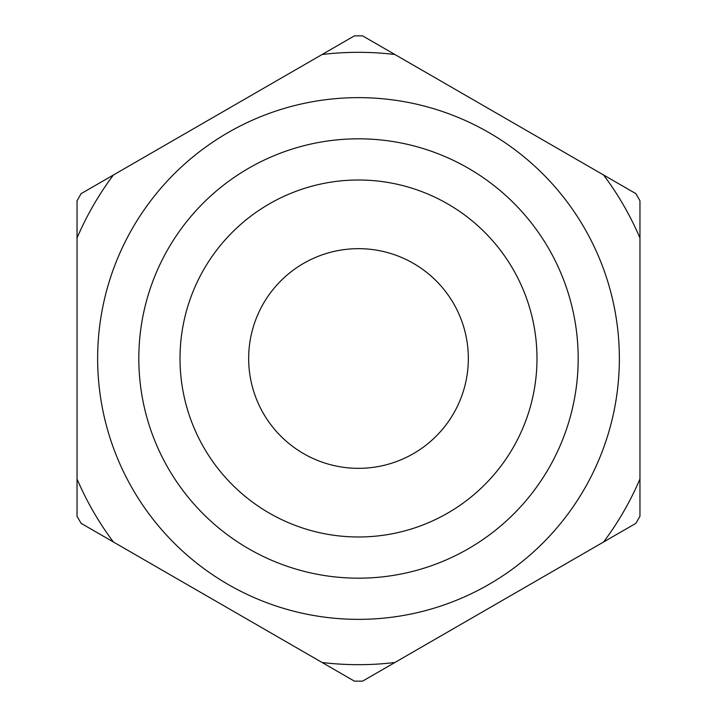 <?xml version="1.0" encoding="UTF-8"?>
<svg xmlns="http://www.w3.org/2000/svg" width="717" height="717" viewBox="0 0 717 717"><rect width="100%" height="100%" fill="white"/><g stroke="black" fill="none" stroke-linecap="round" stroke-linejoin="round"><path stroke-width="1.08" d="M394.87 54.492A306.177 306.177 0 0 0 322.13 54.492L354.377 35.877A322.65 322.65 0 0 1 362.623 35.877L603.597 175.002A306.177 306.177 0 0 1 639.958 237.99L639.958 200.76A322.65 322.65 0 0 0 635.836 193.617L603.597 175.002M358.5 619.363A260.863 260.863 0 0 1 97.637 358.5A260.863 260.863 0 0 1 358.5 97.637A260.863 260.863 0 0 1 619.363 358.5A260.863 260.863 0 0 1 358.5 619.363M358.5 578.18A219.68 219.68 0 0 1 138.82 358.5A219.68 219.68 0 0 1 358.5 138.82A219.68 219.68 0 0 1 578.18 358.5A219.68 219.68 0 0 1 358.5 578.18M358.5 180.012A178.488 178.488 0 0 1 536.988 358.5A178.488 178.488 0 0 1 358.5 536.988A178.488 178.488 0 0 1 180.012 358.5A178.488 178.488 0 0 1 358.5 180.012M358.5 248.665A109.835 109.835 0 0 1 468.335 358.5A109.835 109.835 0 0 1 358.5 468.335A109.835 109.835 0 0 1 248.665 358.5A109.835 109.835 0 0 1 358.5 248.665M394.87 662.508A306.177 306.177 0 0 1 322.13 662.508L354.377 681.123A322.65 322.65 0 0 0 362.623 681.123L635.836 523.383A322.65 322.65 0 0 0 639.958 516.24L639.958 237.99M322.13 54.492L81.164 193.617A322.65 322.65 0 0 0 77.042 200.76L77.042 516.24A322.65 322.65 0 0 0 81.164 523.383L322.13 662.508M113.403 541.998A306.177 306.177 0 0 1 77.042 479.01M639.958 479.01A306.177 306.177 0 0 1 603.597 541.998M77.042 237.99A306.177 306.177 0 0 1 113.403 175.002"/></g></svg>
